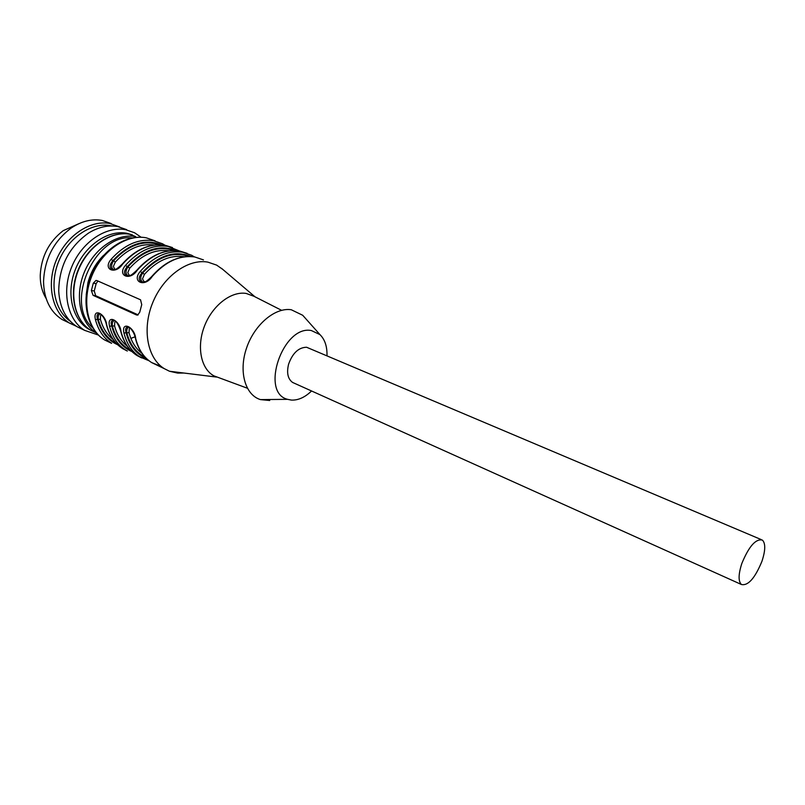 <?xml version="1.0" encoding="UTF-8"?>
<svg xmlns="http://www.w3.org/2000/svg" width="805" height="805" viewBox="0 0 805 805"><rect width="100%" height="100%" fill="white"/><g stroke="black" fill="none" stroke-linecap="round" stroke-linejoin="round"><path stroke-width="1.21" d="M183.953 373.037L177.684 373.097L169.483 371.246L164.19 368.599C147.365 358.265 141.851 329.004 152.739 302.62C163.465 276.175 188.239 258.465 207.861 262.128L216.646 265.117L222.663 269.313M141.579 357.893L137.061 355.558L149.006 360.741L139.949 356.947C132.07 351.896 126.737 343.916 123.95 333.018C121.072 320.511 134.596 326.78 135.693 338.523L135.341 338.009C134.032 330.563 127.472 324.737 127.17 326.971L128.277 327.061M203.474 259.904L194.85 256.996C179.837 254.893 165.609 261.394 152.165 276.507C144.87 287.878 131.235 281.931 140.201 271.486L142.656 272.996C157.81 256.654 173.266 251.15 189.014 256.503M125.52 265.318L127.26 266.697C123.91 270.631 123.628 273.62 126.405 275.662L128.428 275.914C129.333 276.588 132.111 274.716 136.759 270.309L137.242 270.239C129.967 281.468 116.624 275.642 125.52 265.318C138.832 250.536 153.01 244.237 168.054 246.421L179.606 251.029M111.14 259.27L112.871 260.649C109.54 264.533 109.228 267.471 111.945 269.484L113.857 269.735C114.713 270.44 117.48 268.578 122.159 264.161L122.622 264.1C115.387 275.199 102.316 269.484 111.14 259.27C124.383 244.67 138.53 238.481 153.584 240.715L162.429 243.744M155.083 240.846L146.228 237.807C126.516 233.943 102.084 250.607 91.861 275.934C81.456 301.191 87.483 329.557 104.499 339.901L111.633 343.333C103.714 338.281 98.311 330.382 95.433 319.635C92.495 307.329 105.465 313.346 106.703 324.918L106.371 324.455C105.022 317.1 98.623 311.465 98.562 313.608L99.86 313.598M131.879 351.544C121.827 347.217 115.095 338.714 111.694 326.015L109.54 326.256C106.632 313.849 119.885 319.998 121.042 331.65L120.71 331.167C118.124 323.429 115.457 319.776 112.72 320.219L114.109 320.199M93.068 295.334L136.518 314.976L137.625 315.087L139.718 312.27L141.74 304.662L140.543 299.792L96.892 280.583L95.936 280.452L93.3 283.189L91.388 290.555L93.068 295.334L95.644 295.687L94.266 290.957L96.167 283.612L97.938 281.046M169.483 371.246L216.485 377.062L213.878 375.844C200.868 368.781 196.43 346.542 204.53 325.975C212.51 305.357 231.287 290.957 246.149 293.433L253.988 296.29L281.599 310.317M123.95 333.018L126.123 332.767C125.188 329.758 125.54 327.826 127.17 326.971M95.433 319.635L97.566 319.394C96.59 316.335 96.922 314.403 98.562 313.608M152.165 276.507L151.672 276.578C147.325 280.895 144.538 282.776 143.31 282.233L141.177 281.971C138.329 279.899 138.591 276.86 141.952 272.875C158.193 255.306 174.554 249.862 191.047 256.554M130.4 350.044C121.545 345.546 115.548 337.567 112.398 326.095L111.694 326.015C110.738 322.976 111.08 321.044 112.72 320.219M95.644 295.687L138.148 314.876M130.34 328.078L129.303 328.762L129.001 332.586L126.828 332.847C126.435 329.829 127.11 327.927 128.86 327.132L127.25 326.951M142.898 282.223C140.07 280.261 139.99 277.192 142.656 272.996L144.407 274.394L142.515 278.822L143.753 281.317L145.051 281.77M128.136 275.914C125.359 273.992 125.308 270.963 127.965 266.807L129.696 268.206L127.804 272.573L128.991 275.028L130.179 275.461M113.676 269.745C110.959 267.854 110.929 264.865 113.575 260.76L115.286 262.138L113.384 266.445L114.541 268.87L115.618 269.283M101.531 314.765L100.605 315.439L100.394 319.223L98.27 319.474C97.848 316.425 98.502 314.524 100.243 313.789L100.343 313.769M115.789 321.346L114.803 322.03L114.552 325.834L112.398 326.095C111.996 323.057 112.66 321.155 114.411 320.39L114.562 320.35M269.715 400.498L260.438 399.602C245.173 394.993 238.451 371.528 246.541 348.072C254.44 324.566 275.209 307.148 291.289 309.754L302.7 315.268L305.618 318.528M311.555 390.978C304.954 397.348 298.242 400.387 291.42 400.085L287.596 399.34C259.753 392.629 283.008 324.737 311.364 330.553L319.947 334.608C324.838 339.408 327.192 346.402 327.001 355.609M761.057 539.511L306.574 347.247C298.575 347.458 292.587 353.093 288.593 364.172C286.5 372.856 287.828 378.944 292.597 382.445L294.409 383.261M761.943 561.306C754.939 578.282 748.087 586.01 741.395 584.49C738.195 581.301 738.346 574.287 741.848 563.43C748.912 546.354 755.754 538.575 762.365 540.075C765.656 543.315 765.515 550.399 761.943 561.306M78.809 223.71L63.223 230.643C48.944 241.711 41.286 256.564 40.25 275.199C40.159 284.115 42.122 291.873 46.137 298.504M111.15 223.528L102.265 220.459C91.891 218.608 81.496 221.154 71.092 228.107C53.724 241.228 44.537 259.049 43.54 281.569C43.973 299.027 50.101 311.656 61.925 319.424L68.123 322.413M76.334 326.267L69.482 323.067C52.395 312.732 46.106 284.91 56.209 260.307C66.161 235.644 90.351 219.574 110.074 223.538L119.704 227M70.277 321.225C54.398 310.569 49.105 283.783 59.067 260.458C68.888 237.073 91.921 221.999 110.748 225.742L111.885 225.984M126.627 229.626L117.751 226.567C108.142 224.857 98.431 227.01 88.6 233.027C69.059 246.883 59.097 266.254 58.725 291.128C59.721 307.52 65.789 319.354 76.918 326.639L83.106 329.617M98.291 335.021L84.646 330.362C67.59 320.018 61.411 291.963 71.645 267.079C81.718 242.124 106.008 225.792 125.731 229.717L134.606 232.776L141.127 237.244M90.744 330.231C73.235 322.02 65.678 295.334 74.875 270.772C83.891 246.149 107.578 229.485 126.828 233.289L132.402 234.879M86.205 294.811L87.966 282.545C90.844 271.859 96.057 262.782 103.603 255.346M130.863 338.382L135.019 336.822M143.31 237.405C122.843 235.241 99.88 252.458 90.482 277.111C81.074 301.654 86.91 329.104 104.499 339.901L110.677 342.87M172.441 247.548L165.136 245.273C150.092 243.08 135.924 249.349 122.622 264.1M187.163 253.354L179.847 251.069C164.814 248.926 150.605 255.306 137.242 270.239M140.201 271.486C153.584 256.513 167.792 250.103 182.826 252.247L191.63 255.255M161.242 366.486L151.602 362.552C143.743 357.49 138.44 349.491 135.693 338.523M127.311 351.03L122.823 348.706C114.914 343.665 109.54 335.735 106.703 324.918M106.431 324.717C109.299 335.584 114.763 343.584 122.823 348.706L125.64 350.064C117.741 345.023 112.378 337.084 109.54 326.256M120.77 331.439C123.588 342.387 129.021 350.427 137.061 355.558C129.182 350.507 123.839 342.538 121.042 331.65M144.96 357.028C136.005 352.57 129.957 344.51 126.828 332.847L126.123 332.767C129.504 345.647 136.256 354.23 146.399 358.497M116.131 343.212C107.377 338.674 101.42 330.764 98.27 319.474L97.566 319.394C100.987 331.912 107.689 340.354 117.651 344.731M159.269 244.73C143.592 239.669 128.357 245.012 113.575 260.76L112.871 260.649C128.75 243.663 144.93 238.381 161.403 244.811M173.991 250.556C158.273 245.354 142.928 250.778 127.965 266.807L127.26 266.697C143.32 249.429 159.591 244.066 176.074 250.627M91.388 290.555L94.266 290.957M93.3 283.189L96.167 283.612M136.518 314.976L137.554 315.107M129.001 332.586C131.356 341.672 135.693 348.585 141.992 353.325M127.331 346.251C121.163 341.511 116.906 334.709 114.552 325.834M100.394 319.223C102.738 327.887 106.934 334.578 112.962 339.297M115.286 262.138C127.462 248.846 140.462 243.15 154.288 245.042M129.696 268.206C142.032 254.652 155.144 248.866 169.03 250.848L169.151 250.868M184.315 256.815L183.822 256.725C169.946 254.782 156.804 260.679 144.407 274.394M127.22 233.923C108.252 231.83 86.296 248.121 77.532 271.506C68.666 294.831 74.724 320.551 90.814 330.271L96.348 332.918C80.168 323.026 74.422 296.25 84.213 272.472C93.843 248.634 116.926 232.947 135.663 236.6L129.867 234.305C111.11 230.622 88.027 246.27 78.457 270.047C68.737 293.765 74.583 320.471 90.814 330.271L96.399 332.978M132.292 237.948C94.839 233.229 63.987 303.143 92.656 327.816M164.19 368.599L151.602 362.552C143.582 357.41 138.178 349.33 135.411 338.301M254.974 296.793L221.586 268.387M165.035 245.253L162.439 243.744M122.28 264.02C134.314 250.556 147.416 244.167 161.584 244.821M136.89 270.158C148.865 256.654 161.886 250.144 175.963 250.617M194.468 256.926L191.64 255.266M151.803 276.427C163.727 262.883 176.657 256.252 190.614 256.533M95.936 280.452L96.942 280.603M247.336 388.211L213.878 375.844M98.633 313.588L100.243 313.789M112.791 320.199L114.411 320.39M287.596 399.34L260.438 399.602M319.947 334.608L302.7 315.268M741.395 584.49L292.597 382.445M69.482 323.067L61.925 319.424M84.646 330.362L76.918 326.639"/></g></svg>
